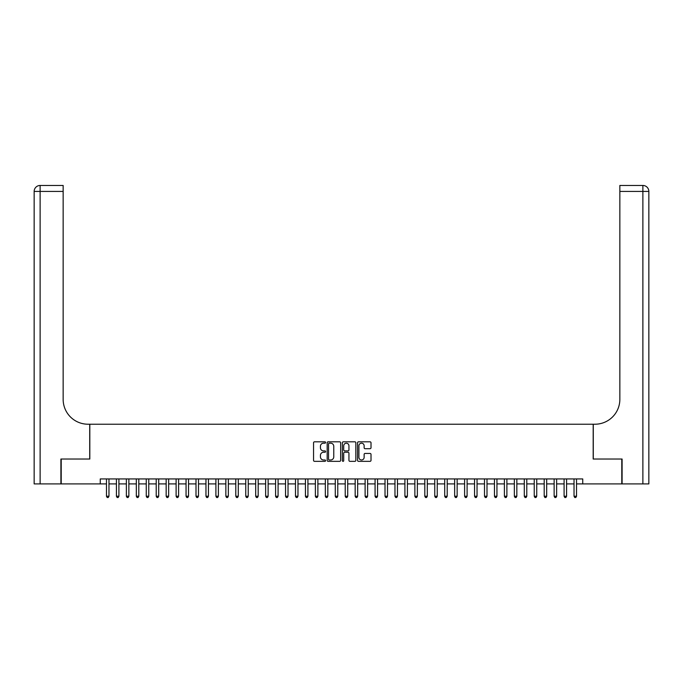 <?xml version="1.0" encoding="UTF-8"?>
<svg xmlns="http://www.w3.org/2000/svg" width="683" height="683" viewBox="0 0 683 683"><rect width="100%" height="100%" fill="white"/><g stroke="black" fill="none" stroke-linecap="round" stroke-linejoin="round"><path stroke-width="1.02" d="M325.586 442.499A0.683 0.683 0 0 0 324.903 441.816L314.522 441.816A0.973 0.973 0 0 0 313.548 442.789L313.548 460.368A0.973 0.973 0 0 0 314.522 461.341L324.903 461.341A0.683 0.683 0 0 0 325.586 460.658A0.683 0.683 0 0 0 324.903 459.975L323.554 459.975A3.125 3.125 0 0 1 320.429 456.85L320.429 455.382A3.125 3.125 0 0 1 323.554 452.257L324.903 452.257A0.683 0.683 0 0 0 325.586 451.574A0.683 0.683 0 0 0 324.903 450.891L323.554 450.891A3.125 3.125 0 0 1 320.429 447.766L320.429 446.306A3.125 3.125 0 0 1 323.554 443.182L324.903 443.182A0.683 0.683 0 0 0 325.586 442.499M370.041 448.697A0.973 0.973 0 0 0 371.014 447.724L371.014 442.789A0.973 0.973 0 0 0 370.041 441.816L358.515 441.816A0.973 0.973 0 0 0 357.542 442.789L357.542 460.368A0.973 0.973 0 0 0 358.515 461.341L370.041 461.341A0.973 0.973 0 0 0 371.014 460.368L371.014 454.408A0.973 0.973 0 0 0 370.041 453.435L365.106 453.435A0.973 0.973 0 0 0 364.133 454.408L364.133 457.362A2.612 2.612 0 0 1 361.52 459.975A2.612 2.612 0 0 1 358.908 457.362L358.908 445.794A2.612 2.612 0 0 1 361.52 443.182A2.612 2.612 0 0 1 364.133 445.794L364.133 447.724A0.973 0.973 0 0 0 365.106 448.697L370.041 448.697M100.256 483.905L61.205 483.905L61.205 459.036L89.815 459.036L89.815 424.22L593.185 424.22L593.185 459.036L621.795 459.036L621.795 483.905L582.744 483.905L582.744 478.937L100.256 478.937L100.256 483.905L106.471 483.905M340.646 442.789A0.973 0.973 0 0 0 339.673 441.816L328.147 441.816A0.973 0.973 0 0 0 327.174 442.789L327.174 460.368A0.973 0.973 0 0 0 328.147 461.341L339.673 461.341A0.973 0.973 0 0 0 340.646 460.368L340.646 442.789M343.327 441.816L354.853 441.816A0.973 0.973 0 0 1 355.826 442.789L355.826 460.368A0.973 0.973 0 0 1 354.853 461.341L349.918 461.341A0.973 0.973 0 0 1 348.945 460.368L348.945 453.239A0.973 0.973 0 0 0 347.971 452.257L344.702 452.257A0.973 0.973 0 0 0 343.72 453.239L343.72 460.658A0.683 0.683 0 0 1 343.037 461.341A0.683 0.683 0 0 1 342.354 460.658L342.354 442.789A0.973 0.973 0 0 1 343.327 441.816M108.964 483.905L116.426 483.905M118.91 483.905L126.372 483.905M128.856 483.905L136.318 483.905M138.803 483.905L146.264 483.905M148.757 483.905L156.211 483.905M158.704 483.905L166.165 483.905M168.65 483.905L176.112 483.905M178.596 483.905L186.058 483.905M188.542 483.905L196.004 483.905M198.497 483.905L205.959 483.905M208.443 483.905L215.905 483.905M218.389 483.905L225.851 483.905M228.335 483.905L235.797 483.905M238.29 483.905L245.752 483.905M248.236 483.905L255.698 483.905M258.183 483.905L265.644 483.905M268.129 483.905L275.591 483.905M278.083 483.905L285.545 483.905M288.03 483.905L295.491 483.905M297.976 483.905L305.438 483.905M307.922 483.905L315.384 483.905M317.877 483.905L325.33 483.905M327.823 483.905L335.285 483.905M337.769 483.905L345.231 483.905M347.715 483.905L355.177 483.905M357.67 483.905L365.123 483.905M367.616 483.905L375.078 483.905M377.562 483.905L385.024 483.905M387.509 483.905L394.97 483.905M397.455 483.905L404.917 483.905M407.409 483.905L414.871 483.905M417.356 483.905L424.817 483.905M427.302 483.905L434.764 483.905M437.248 483.905L444.71 483.905M447.203 483.905L454.665 483.905M457.149 483.905L464.611 483.905M467.095 483.905L474.557 483.905M477.041 483.905L484.503 483.905M486.996 483.905L494.458 483.905M496.942 483.905L504.404 483.905M506.888 483.905L514.35 483.905M516.835 483.905L524.296 483.905M526.789 483.905L534.243 483.905M536.736 483.905L544.197 483.905M546.682 483.905L554.144 483.905M556.628 483.905L564.09 483.905M566.574 483.905L574.036 483.905M576.529 483.905L582.744 483.905M329.223 443.182A0.683 0.683 0 0 0 328.54 443.865L328.54 459.292A0.683 0.683 0 0 0 329.223 459.975L330.64 459.975A3.125 3.125 0 0 0 333.765 456.85L333.765 446.306A3.125 3.125 0 0 0 330.64 443.182L329.223 443.182M348.945 445.837A2.612 2.612 0 0 0 346.332 443.224A2.612 2.612 0 0 0 343.72 445.837L343.72 449.918A0.973 0.973 0 0 0 344.702 450.891L347.971 450.891A0.973 0.973 0 0 0 348.945 449.918L348.945 445.837M108.964 478.937L108.964 496.242L106.471 496.242L106.471 478.937M108.964 496.242L108.213 497.54L107.222 497.54L106.471 496.242M60.907 459.036L89.712 459.036L89.712 424.22L88.022 424.22A24.87 24.87 0 0 1 63.152 399.35L63.152 191.428L40.118 191.428L40.118 483.905L60.907 483.905L60.907 459.036M40.118 483.905L34.15 483.905L34.15 191.428A5.968 5.968 0 0 1 40.118 185.46L63.152 185.46L63.152 191.428M63.152 185.46L40.118 185.46A5.968 5.968 0 0 0 34.15 191.428L40.118 191.428L40.118 185.46M88.022 424.22A24.87 24.87 0 0 1 63.152 399.35M648.85 483.905L648.85 191.428L648.85 483.905L622.093 483.905L622.093 459.036L593.288 459.036L593.288 424.22L594.978 424.22A24.87 24.87 0 0 0 619.848 399.35L619.848 185.46L642.882 185.46L619.848 185.46M648.85 191.428L648.85 424.22L648.85 191.428A5.968 5.968 0 0 0 642.882 185.46A5.968 5.968 0 0 1 648.85 191.428L619.848 191.428M594.978 424.22A24.87 24.87 0 0 0 619.848 399.35M118.91 478.937L118.91 496.242L116.426 496.242L116.426 478.937M118.91 496.242L118.159 497.54L117.169 497.54L116.426 496.242M128.856 478.937L128.856 496.242L126.372 496.242L126.372 478.937M128.856 496.242L128.114 497.54L127.115 497.54L126.372 496.242M138.803 478.937L138.803 496.242L136.318 496.242L136.318 478.937M138.803 496.242L138.06 497.54L137.061 497.54L136.318 496.242M148.757 478.937L148.757 496.242L146.264 496.242L146.264 478.937M148.757 496.242L148.006 497.54L147.016 497.54L146.264 496.242M158.704 478.937L158.704 496.242L156.211 496.242L156.211 478.937M158.704 496.242L157.952 497.54L156.962 497.54L156.211 496.242M168.65 478.937L168.65 496.242L166.165 496.242L166.165 478.937M168.65 496.242L167.907 497.54L166.908 497.54L166.165 496.242M178.596 478.937L178.596 496.242L176.112 496.242L176.112 478.937M178.596 496.242L177.853 497.54L176.854 497.54L176.112 496.242M188.542 478.937L188.542 496.242L186.058 496.242L186.058 478.937M188.542 496.242L187.799 497.54L186.809 497.54L186.058 496.242M198.497 478.937L198.497 496.242L196.004 496.242L196.004 478.937M198.497 496.242L197.746 497.54L196.755 497.54L196.004 496.242M208.443 478.937L208.443 496.242L205.959 496.242L205.959 478.937M208.443 496.242L207.7 497.54L206.701 497.54L205.959 496.242M218.389 478.937L218.389 496.242L215.905 496.242L215.905 478.937M218.389 496.242L217.646 497.54L216.648 497.54L215.905 496.242M228.335 478.937L228.335 496.242L225.851 496.242L225.851 478.937M228.335 496.242L227.593 497.54L226.602 497.54L225.851 496.242M238.29 478.937L238.29 496.242L235.797 496.242L235.797 478.937M238.29 496.242L237.539 497.54L236.549 497.54L235.797 496.242M248.236 478.937L248.236 496.242L245.752 496.242L245.752 478.937M248.236 496.242L247.494 497.54L246.495 497.54L245.752 496.242M258.183 478.937L258.183 496.242L255.698 496.242L255.698 478.937M258.183 496.242L257.44 497.54L256.441 497.54L255.698 496.242M268.129 478.937L268.129 496.242L265.644 496.242L265.644 478.937M268.129 496.242L267.386 497.54L266.387 497.54L265.644 496.242M278.083 478.937L278.083 496.242L275.591 496.242L275.591 478.937M278.083 496.242L277.332 497.54L276.342 497.54L275.591 496.242M288.03 478.937L288.03 496.242L285.545 496.242L285.545 478.937M288.03 496.242L287.278 497.54L286.288 497.54L285.545 496.242M297.976 478.937L297.976 496.242L295.491 496.242L295.491 478.937M297.976 496.242L297.233 497.54L296.234 497.54L295.491 496.242M307.922 478.937L307.922 496.242L305.438 496.242L305.438 478.937M307.922 496.242L307.179 497.54L306.18 497.54L305.438 496.242M317.877 478.937L317.877 496.242L315.384 496.242L315.384 478.937M317.877 496.242L317.125 497.54L316.135 497.54L315.384 496.242M327.823 478.937L327.823 496.242L325.33 496.242L325.33 478.937M327.823 496.242L327.072 497.54L326.081 497.54L325.33 496.242M337.769 478.937L337.769 496.242L335.285 496.242L335.285 478.937M337.769 496.242L337.026 497.54L336.027 497.54L335.285 496.242M347.715 478.937L347.715 496.242L345.231 496.242L345.231 478.937M347.715 496.242L346.973 497.54L345.974 497.54L345.231 496.242M357.67 478.937L357.67 496.242L355.177 496.242L355.177 478.937M357.67 496.242L356.919 497.54L355.928 497.54L355.177 496.242M367.616 478.937L367.616 496.242L365.123 496.242L365.123 478.937M367.616 496.242L366.865 497.54L365.875 497.54L365.123 496.242M377.562 478.937L377.562 496.242L375.078 496.242L375.078 478.937M377.562 496.242L376.82 497.54L375.821 497.54L375.078 496.242M387.509 478.937L387.509 496.242L385.024 496.242L385.024 478.937M387.509 496.242L386.766 497.54L385.767 497.54L385.024 496.242M397.455 478.937L397.455 496.242L394.97 496.242L394.97 478.937M397.455 496.242L396.712 497.54L395.722 497.54L394.97 496.242M407.409 478.937L407.409 496.242L404.917 496.242L404.917 478.937M407.409 496.242L406.658 497.54L405.668 497.54L404.917 496.242M417.356 478.937L417.356 496.242L414.871 496.242L414.871 478.937M417.356 496.242L416.613 497.54L415.614 497.54L414.871 496.242M427.302 478.937L427.302 496.242L424.817 496.242L424.817 478.937M427.302 496.242L426.559 497.54L425.56 497.54L424.817 496.242M437.248 478.937L437.248 496.242L434.764 496.242L434.764 478.937M437.248 496.242L436.505 497.54L435.506 497.54L434.764 496.242M447.203 478.937L447.203 496.242L444.71 496.242L444.71 478.937M447.203 496.242L446.451 497.54L445.461 497.54L444.71 496.242M457.149 478.937L457.149 496.242L454.665 496.242L454.665 478.937M457.149 496.242L456.398 497.54L455.407 497.54L454.665 496.242M467.095 478.937L467.095 496.242L464.611 496.242L464.611 478.937M467.095 496.242L466.352 497.54L465.354 497.54L464.611 496.242M477.041 478.937L477.041 496.242L474.557 496.242L474.557 478.937M477.041 496.242L476.299 497.54L475.3 497.54L474.557 496.242M486.996 478.937L486.996 496.242L484.503 496.242L484.503 478.937M486.996 496.242L486.245 497.54L485.254 497.54L484.503 496.242M496.942 478.937L496.942 496.242L494.458 496.242L494.458 478.937M496.942 496.242L496.191 497.54L495.201 497.54L494.458 496.242M506.888 478.937L506.888 496.242L504.404 496.242L504.404 478.937M506.888 496.242L506.146 497.54L505.147 497.54L504.404 496.242M516.835 478.937L516.835 496.242L514.35 496.242L514.35 478.937M516.835 496.242L516.092 497.54L515.093 497.54L514.35 496.242M526.789 478.937L526.789 496.242L524.296 496.242L524.296 478.937M526.789 496.242L526.038 497.54L525.048 497.54L524.296 496.242M536.736 478.937L536.736 496.242L534.243 496.242L534.243 478.937M536.736 496.242L535.984 497.54L534.994 497.54L534.243 496.242M546.682 478.937L546.682 496.242L544.197 496.242L544.197 478.937M546.682 496.242L545.939 497.54L544.94 497.54L544.197 496.242M556.628 478.937L556.628 496.242L554.144 496.242L554.144 478.937M556.628 496.242L555.885 497.54L554.886 497.54L554.144 496.242M566.574 478.937L566.574 496.242L564.09 496.242L564.09 478.937M566.574 496.242L565.831 497.54L564.841 497.54L564.09 496.242M576.529 478.937L576.529 496.242L574.036 496.242L574.036 478.937M576.529 496.242L575.778 497.54L574.787 497.54L574.036 496.242M642.882 483.905L642.882 185.46"/></g></svg>
